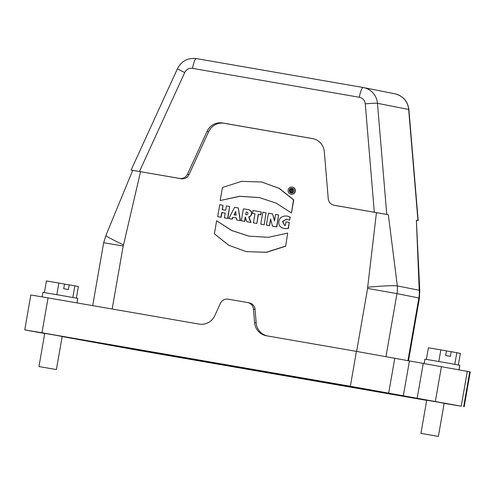 <?xml version="1.0" encoding="UTF-8"?>
<svg xmlns="http://www.w3.org/2000/svg" width="495" height="495" viewBox="0 0 495 495"><rect width="100%" height="100%" fill="white"/><g stroke="black" fill="none" stroke-linecap="round" stroke-linejoin="round"><path stroke-width="0.74" d="M454.794 364.314L456.823 352.694L460.356 353.387L458.339 364.957M456.823 352.694L451.186 351.697L450.376 356.351L445.673 355.521L446.484 350.868L440.847 349.878L438.818 361.505M440.847 349.878L428.398 347.762L426.374 359.382M446.471 350.949L451.186 351.697M459.001 369.784L459.793 365.248L442.363 362.117L424.902 359.16L424.116 363.695M291.481 189.69L291.369 190.346L291.778 189.746M291.561 190.377A0.334 0.328 -78.8 0 0 291.97 190.117A0.334 0.328 -78.8 0 0 291.673 189.721M291.246 191.027L291.041 192.19L290.076 192.023L290.645 188.774L292.106 189.028L292.743 189.263L292.384 190.983L292.731 192.487L291.574 192.283L291.376 191.051M290.076 192.023L291.041 192.19M292.966 192.468L292.632 191.027L292.99 189.313L292.106 189.028M291.574 192.283L292.731 192.487M291.289 192.239L291.431 191.41M291.27 192.926A2.326 2.271 101.2 0 1 289.618 190.235A2.326 2.271 101.2 0 1 292.174 188.372M293.838 191.014A2.326 2.271 -78.8 0 0 292.05 188.347A2.326 2.271 -78.8 0 0 289.371 190.185A2.326 2.271 -78.8 0 0 291.153 192.901A2.326 2.271 -78.8 0 0 293.838 191.014M295.051 191.225A3.583 3.502 101.2 0 1 290.905 194.139A3.583 3.502 101.2 0 1 288.164 189.944A3.583 3.502 101.2 0 1 292.298 187.11A3.583 3.502 101.2 0 1 295.051 191.225M290.905 194.139L291.153 194.189A3.583 3.502 -78.8 0 0 295.298 191.274A3.583 3.502 -78.8 0 0 292.539 187.16L292.298 187.11M285.417 246.151L266.279 252.271L246.269 251.621L228.894 245.341L214.366 233.826L216.643 220.77L231.716 230.515L248.731 236.109L268.395 237.322L287.694 233.102L285.665 246.201L287.694 233.102M248.855 236.127L231.901 230.54L216.643 220.77M246.269 251.621L266.52 252.32L285.665 246.201M217.682 216.662L219.761 204.751L222.973 205.307L222.212 209.651L225.695 210.257L226.45 205.914L229.668 206.471L227.589 218.382L224.371 217.825L225.194 213.135L221.71 212.528L220.894 217.218L217.682 216.662L221.141 217.268L221.958 212.578L225.188 213.141M222.459 209.694L222.973 205.307M224.371 217.825L227.83 218.431L229.668 206.471M234.048 214.842L236.084 215.195L235.676 211.421L234.048 214.842M234.296 214.886L235.725 211.879M232.842 217.293L231.914 219.13L228.74 218.58L234.618 207.331L238.287 207.968L240.199 220.566L236.69 219.959L236.431 217.911L232.842 217.293L236.431 217.918M228.74 218.58L231.914 219.13M236.69 219.959L240.446 220.615L238.287 207.968M232.161 219.18L233.083 217.336M246.405 212.101L247.017 212.182L246.163 212.058L245.718 214.613L246.238 214.743A1.343 1.312 -78.8 0 0 247.952 213.722A1.343 1.312 -78.8 0 0 246.77 212.132M246.485 214.793L245.959 214.663M246.163 212.058L245.718 214.613M246.856 221.723L245.303 216.989L244.542 221.321L241.331 220.764L243.41 208.853L247.407 209.453A6.59 6.441 101.2 0 1 250.365 210.616A3.694 3.614 101.2 0 1 248.725 216.89L250.755 222.397L247.098 221.772L251.002 222.447L248.973 216.934A3.694 3.614 -78.8 0 0 250.612 210.666A6.59 6.441 -78.8 0 0 248.113 209.577L247.871 209.527M241.331 220.764L244.79 221.37L245.514 217.231M256.62 223.418L253.403 222.861L254.987 213.772L252.481 213.333L252.97 210.511L261.218 211.947L260.723 214.762L258.204 214.329L256.862 223.462L258.446 214.378L260.97 214.811L261.218 211.947M256.862 223.462L253.403 222.861M252.481 213.333L254.987 213.778M263.959 224.687L260.754 224.136L262.833 212.225L266.038 212.782L264.206 224.736L266.038 212.782M264.206 224.736L260.754 224.136M269.466 225.646L266.378 225.107L268.457 213.203L272.566 213.914L274.515 221.086L275.542 214.428L278.642 214.966L276.563 226.877L272.491 226.172L270.561 218.877L269.466 225.646L270.722 219.471M269.713 225.695L266.378 225.107M274.601 220.541L272.566 213.914M272.491 226.172L276.804 226.927L278.642 214.966M286.042 221.834L289.247 222.385L288.22 228.263A9.263 9.052 101.2 0 1 279.96 226.351A6.652 6.503 101.2 0 1 281.185 217.379A8.477 8.291 101.2 0 1 290.039 217.212L289.513 220.219L286.438 219.137L282.503 221.463L284.582 225.386L285.411 225.448L286.042 221.834M284.13 228.418L284.371 228.467A9.263 9.052 -78.8 0 0 288.467 228.313L289.247 222.385M289.513 220.219L290.28 217.262A8.477 8.291 -78.8 0 0 287.57 216.191L287.323 216.142M284.705 225.411L282.744 221.513L286.562 219.161M291.227 212.862L276.154 203.117L259.139 197.524L239.475 196.311L220.176 200.531L222.453 187.481L241.597 181.362L261.601 182.012L278.976 188.292L293.504 199.807L291.475 212.912L293.752 199.856L279.223 188.341L261.601 182.012M259.262 197.548L239.654 196.367L220.176 200.531M267.028 335.87A14.757 14.423 101.2 0 1 256.187 322.932L255.061 309.431A7.376 7.215 -78.8 0 0 249.294 302.884L247.704 302.569A7.376 7.215 -78.8 0 0 247.543 302.538L228.207 299.184A7.376 7.215 -78.8 0 0 220.399 303.379L214.768 315.705A14.757 14.423 101.2 0 1 199.157 324.101L48.052 297.891L41.964 332.776L24.75 329.88L44.717 333.525M444.145 403.394L461.222 406.185L350.349 386.267L356.437 351.382L266.44 335.771A14.757 14.423 101.2 0 1 266.118 335.709A14.757 14.423 101.2 0 1 254.597 322.616L253.465 309.115A7.376 7.215 -78.8 0 0 247.704 302.569M72.808 297.483L74.838 285.856L78.371 286.555L76.354 298.126M74.838 285.856L69.201 284.866L68.39 289.519L63.688 288.69L64.498 284.037L58.862 283.047L56.832 294.673M58.862 283.047L46.419 280.931L44.389 292.551M64.486 284.118L69.201 284.866M77.022 302.915L77.808 298.417L60.378 295.286L42.923 292.328L42.131 296.864M112.179 309.01L123.175 246.009L103.665 242.723L105.905 235.502A25.084 1.256 24.6 0 0 123.521 244.907L140.531 171.691L132.92 170.422M105.905 235.502L132.697 170.373L131.107 170.057L177.47 68.669C181.529 61.015 187.853 57.655 196.428 58.589A10.327 2.184 99.8 0 0 192.524 68.347A7.376 7.215 -78.8 0 0 184.722 72.542A10.327 0.52 -155.4 0 1 177.47 68.669M140.531 171.691L181.232 178.751A7.376 7.215 -78.8 0 0 189.034 174.556L208.63 131.701A14.757 14.423 101.2 0 1 224.235 123.311L313.477 138.786M131.33 170.107L179.642 178.435A7.376 7.215 -78.8 0 0 187.444 174.24L207.04 131.385A14.757 14.423 101.2 0 1 222.645 122.995L312.469 138.575A14.757 14.423 101.2 0 1 312.791 138.637A14.757 14.423 101.2 0 1 324.318 151.73L328.241 198.662A7.376 7.215 -78.8 0 0 334.162 205.239L388.352 214.731L376.454 212.615L367.661 287.255A25.084 1.485 -4.8 0 1 397.312 285.931A29.514 28.846 101.2 0 1 396.971 293.628L385.982 356.579M334.001 205.208L335.591 205.524A7.376 7.215 -78.8 0 0 335.752 205.555L376.454 212.615M388.352 214.731L397.312 285.931L419.222 290.262A25.084 1.485 -4.8 0 1 419.766 290.515A25.084 1.485 -4.8 0 1 419.766 290.522L416.375 220.263L418.182 220.621L416.598 220.374M407.905 360.787L418.875 297.953A29.514 28.846 -78.8 0 0 419.222 290.262L416.375 220.263M134.696 349.674L85.22 340.43L102.391 343.295L354.216 386.979L404.192 396.334L134.696 349.674L134.832 348.925M421.134 433.41L438.384 436.411L421.134 433.41M420.942 433.366L426.727 400.22L435.458 401.699L444.17 403.264L438.384 436.411M39.154 366.578L56.399 369.579L39.154 366.578M38.957 366.535L44.742 333.389L53.472 334.868L62.184 336.433L56.399 369.579M426.702 400.368L138.563 350.386L62.166 336.557M24.75 329.88L30.839 294.989L48.052 297.891M350.349 386.267L41.964 332.776M356.437 351.382L470.25 371.887L464.161 406.779M255.061 309.431L253.465 309.115M256.187 322.932L254.597 322.616M363.256 87.528A17.709 17.306 101.2 0 1 363.639 87.603A17.709 17.306 101.2 0 1 377.468 103.313A10.327 0.613 175.2 0 0 365.261 103.857A7.376 7.215 -78.8 0 0 359.339 97.28A10.327 2.184 -80.2 0 1 363.243 87.528A10.327 2.184 -80.2 0 1 363.256 87.528M359.339 97.28L192.524 68.347M196.441 58.596L363.231 87.522L196.428 58.589A10.327 2.184 99.8 0 1 196.441 58.596M408.462 360.898L419.426 298.077L396.971 293.628L367.612 288.406L356.617 351.413M123.175 246.009A4.424 4.325 101.2 0 1 123.521 244.907M179.642 178.435L181.232 178.751M187.444 174.24L189.034 174.556M207.04 131.385L208.63 131.701M224.235 123.311L222.645 122.995M313.112 138.699L312.469 138.575M335.752 205.555L334.162 205.239M367.661 287.255A4.424 4.325 101.2 0 1 367.612 288.406M417.966 220.578L408.672 109.475L377.468 103.313L386.762 214.415M408.901 109.581A10.327 0.613 175.2 0 0 408.672 109.475A17.709 17.306 -78.8 0 0 394.843 93.765C403.029 95.9 407.719 101.172 408.901 109.581L418.188 220.621M184.722 72.542L139.485 171.468M374.319 212.207L365.261 103.857M108.213 344.31L108.102 344.947M386.607 392.851L386.521 393.358M394.781 358.194L388.686 393.086M409.402 361.084L403.314 395.969M423.219 363.54L417.13 398.425M441.41 366.696L435.322 401.581M467.317 371.3L461.222 406.185M469.761 371.782L463.673 406.667M394.843 93.765L363.243 87.528M92.689 305.632L103.665 242.723M419.426 298.077L419.766 290.515"/></g></svg>
